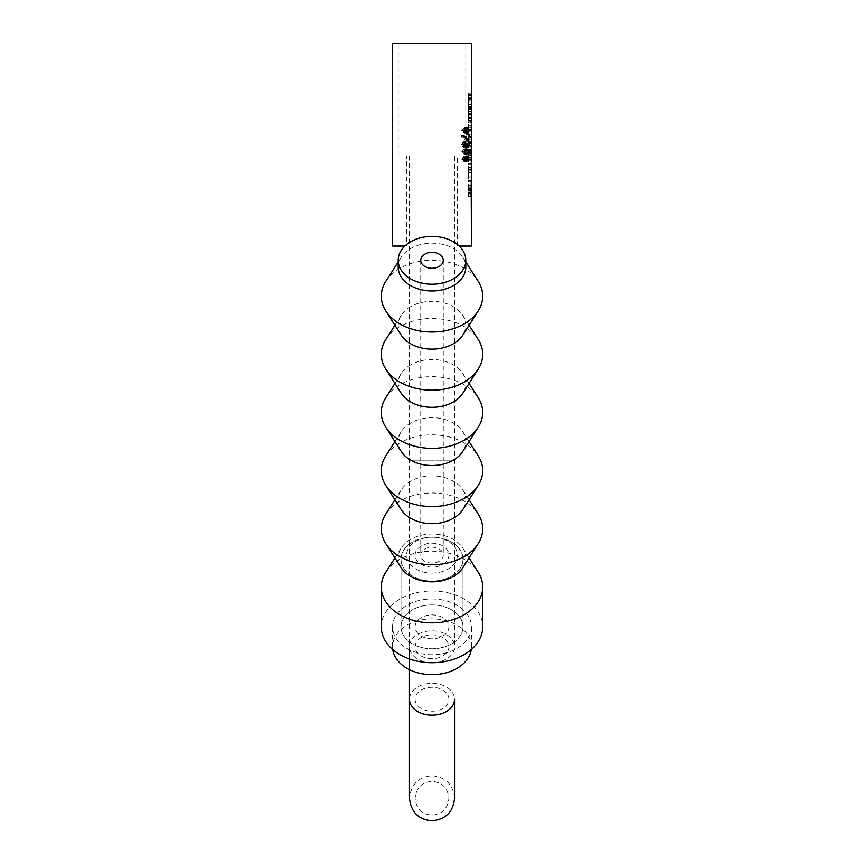 <?xml version="1.0" encoding="UTF-8"?>
<svg xmlns="http://www.w3.org/2000/svg" width="864" height="864" viewBox="0 0 864 864"><rect width="100%" height="100%" fill="white"/><g stroke="black" fill="none" stroke-linecap="round" stroke-linejoin="round"><path stroke-width="0.65" stroke-dasharray="4.32 3.24" d="M432 573.07A25.358 17.928 0 0 0 457.358 555.131A25.358 17.928 0 0 0 432 537.203L432 537.203A30.996 21.913 180 0 1 462.996 559.116A30.996 21.913 180 0 1 432 581.029A30.996 21.913 180 0 1 401.004 559.116A30.996 21.913 180 0 1 432 537.203L432 537.203A25.358 17.928 0 0 0 406.642 555.131A25.358 17.928 0 0 0 432 573.07A25.358 17.928 180 0 1 406.642 555.131A25.358 17.928 180 0 1 432 537.203L432 537.203A30.996 21.913 180 0 1 462.996 559.116A30.996 21.913 180 0 1 432 581.029A30.996 21.913 180 0 1 401.004 559.116A30.996 21.913 180 0 1 432 537.203A25.358 17.928 180 0 1 457.358 555.131A25.358 17.928 180 0 1 432 573.07M432 648.767A30.996 21.913 0 0 0 462.996 626.854A30.996 21.913 0 0 0 432 604.94A30.996 21.913 0 0 0 401.004 626.854A30.996 21.913 0 0 0 432 648.767A30.996 21.913 180 0 1 401.004 626.854A30.996 21.913 180 0 1 432 604.94A30.996 21.913 180 0 1 462.996 626.854A30.996 21.913 180 0 1 432 648.767M432 567.086A16.902 11.956 180 0 1 415.098 555.131A16.902 11.956 180 0 1 432 543.186A16.902 11.956 180 0 1 448.902 555.131A16.902 11.956 180 0 1 432 567.086M432 638.809A16.902 11.956 180 0 1 415.098 626.854A16.902 11.956 180 0 1 432 614.898A16.902 11.956 180 0 1 448.902 626.854A16.902 11.956 180 0 1 432 638.809M392.753 649.566A39.442 27.886 180 0 1 392.558 646.78A39.442 27.886 180 0 1 432 618.883A39.442 27.886 180 0 1 471.442 646.78A39.442 27.886 180 0 1 471.247 649.566M432 598.968A39.442 27.886 180 0 1 471.442 626.854A39.442 27.886 180 0 1 432 654.75A39.442 27.886 180 0 1 392.558 626.854A39.442 27.886 180 0 1 432 598.968M432 658.735A16.902 11.956 180 0 1 415.098 646.78A16.902 11.956 180 0 1 432 634.824A16.902 11.956 180 0 1 448.902 646.78A16.902 11.956 180 0 1 432 658.735M448.902 155.898L415.098 155.898L448.902 155.898L448.902 460.177L432 460.177L448.902 460.177L448.902 798.26C447.714 787.806 442.076 782.168 432 781.358C421.924 782.168 416.286 787.806 415.098 798.26L415.098 699.235A16.902 11.956 180 0 1 432 687.28A16.902 11.956 180 0 1 448.902 699.235A16.902 11.956 180 0 1 432 711.191A16.902 11.956 180 0 1 415.098 699.235L415.098 646.78M415.098 155.898L415.098 460.177L432 460.177L409.46 460.177L432 460.177L415.098 460.177L415.098 798.26C416.286 808.715 421.924 814.352 432 815.162C442.076 814.352 447.714 808.715 448.902 798.26L448.902 646.78M454.54 155.898L409.46 155.898L454.54 155.898L454.54 460.177L432 460.177L454.54 460.177L454.54 646.78A22.54 15.941 180 0 1 432 662.71A22.54 15.941 180 0 1 409.46 646.78A22.54 15.941 180 0 1 432 630.839A22.54 15.941 180 0 1 454.54 646.78M409.46 155.898L409.46 699.235A22.54 15.941 180 0 1 432 683.305A22.54 15.941 180 0 1 454.54 699.235M398.196 155.898L465.804 155.898L398.196 155.898L398.196 43.2L465.804 43.2L398.196 43.2M465.804 155.898L465.804 43.2M406.642 246.056L457.358 246.056L406.642 246.056L406.642 155.898L457.358 155.898L406.642 155.898M457.358 246.056L457.358 155.898M404.838 246.056L459.162 246.056M471.442 246.056L392.558 246.056M471.442 43.2L392.558 43.2M471.442 94.565L471.442 93.42M471.442 98.507L471.442 95.99M471.442 101.12L471.442 99.911M471.442 103.928L471.442 102.784M471.442 107.87L471.442 105.354M471.442 110.484L471.442 109.274M471.442 113.292L471.442 112.147M471.442 117.234L471.442 114.718M471.442 119.848L471.442 118.638M471.442 125.906L471.442 130.378L471.366 125.842M471.377 136.231L471.442 131.209M468.515 139.741L468.623 147.798L468.515 139.741L471.323 139.741L471.442 138.715M471.344 146.632L471.398 139.741L468.58 139.741M471.442 147.798L468.623 147.798L468.623 146.621L471.442 146.621L471.442 143.856L468.623 143.856L468.32 142.668L471.107 142.668M468.623 155.261L471.442 155.261L468.59 155.261L471.442 155.261L468.623 155.261L468.623 153.695L471.409 154.084L468.601 154.084L468.526 149.256L468.32 155.552L468.623 149.407L468.623 154.084L471.442 154.084L471.442 149.407L471.344 154.084M471.442 157.518L471.442 161.989L471.366 157.453M471.442 167.605L471.442 172.076L471.366 167.54M471.377 177.93L471.442 172.908M468.515 185.101L468.623 189.486L468.515 185.101L471.323 185.101L471.442 184.075M471.334 188.32L471.398 185.101L468.58 185.101M471.442 189.486L468.623 189.486L471.442 189.486M471.442 194.886L471.442 193.46M471.442 185.263L471.442 188.32L468.623 188.32L471.442 188.32M468.623 142.668L471.442 142.668L471.442 139.914L468.623 139.914L468.623 138.715M471.442 97.016L468.623 97.492L468.32 98.507L468.32 99.9L471.118 99.9M468.299 134.255L468.612 137.408L468.612 131.112L468.299 134.255L471.096 134.255M468.58 134.233L471.388 134.233L471.431 132.278L468.612 132.278L468.612 136.231L468.612 131.112L471.431 131.112M471.388 134.233L471.431 136.231L468.623 136.145L468.612 137.408L471.431 137.408M468.504 134.255L471.312 134.255M468.428 134.287L471.236 134.287M468.623 130.378L468.612 124.675L468.569 130.529L468.612 125.842L468.623 130.378L471.442 130.378M468.623 129.211L471.442 129.211M468.504 127.732L471.312 127.732M471.431 125.842L468.612 125.842L468.612 124.675L471.431 124.675M468.299 127.699L471.096 127.699M468.569 130.529L471.388 130.529M468.58 129.352L471.388 129.352M468.428 127.699L471.226 127.699M468.58 127.732L471.388 127.732M468.32 122.915L468.482 121.748L468.32 122.915L471.107 122.915M468.32 121.748L471.107 121.748M468.482 122.915L471.29 122.915M468.482 121.748L471.29 121.748M468.32 118.627L468.515 111.37L468.32 118.627L471.107 118.627M468.32 117.223L471.118 117.223M468.623 118.638L468.515 120.582L471.323 120.582M471.409 118.249L468.59 118.249L468.515 119.372L471.323 119.372M468.504 117.871L471.312 117.871M471.409 117.558L468.59 117.558L468.515 116.618L471.323 116.618M471.409 114.383L468.59 114.383L468.515 115.333L471.323 115.333M468.493 114.07L471.301 114.07M471.409 113.659L468.59 113.659L468.515 112.568L471.323 112.568M468.623 113.292L468.515 111.37L471.323 111.37M468.32 113.422L471.118 113.422M471.431 115.97L468.612 115.97L468.32 114.739L471.118 114.739M468.612 115.97L471.442 116.208M468.32 109.264L468.515 102.006L468.32 109.264L471.107 109.264M468.32 107.86L471.107 107.86M468.623 109.274L468.515 111.218L471.323 111.218M471.409 108.886L468.59 108.886L468.515 110.02L471.323 110.02M468.504 108.508L471.312 108.508M471.409 108.194L468.59 108.194L468.515 107.266L471.323 107.266M471.409 105.03L468.59 105.03L468.515 105.97L471.323 105.97M468.493 104.706L471.301 104.706M471.409 104.306L468.59 104.306L468.515 103.205L471.323 103.205M468.623 103.928L468.515 102.006L471.323 102.006M468.32 104.069L471.118 104.069M471.42 106.607L468.612 106.607L468.32 105.376L471.118 105.376M468.612 106.607L471.442 106.855M468.32 98.507L471.118 98.507M468.32 99.9L468.515 101.855L471.323 101.855M468.623 99.911L468.515 101.855L468.515 100.656L471.323 100.656M471.409 99.533L468.59 99.533L468.515 100.656L468.504 99.155L471.312 99.155M468.504 99.155L468.515 97.902L471.323 97.902M471.409 98.831L468.59 98.831L468.515 97.902L468.515 96.606L471.323 96.606M471.301 95.353L468.493 95.353L468.515 96.606L468.59 95.666L471.409 95.666M468.493 95.353L468.515 93.841L471.323 93.841M471.409 94.943L468.601 94.943L468.515 93.841L468.515 92.642L471.323 92.642M471.118 94.705L468.32 94.705L468.515 92.642L468.623 94.565M468.32 94.705L468.32 96.012L471.118 96.012M468.612 97.254L468.32 96.012L468.612 97.254L471.431 97.254M465.404 156.222L464.227 155.995L461.495 159.149L463.46 161.989L464.519 161.374M464.735 160.823L465.059 159.246L467.597 159.246M463.46 161.989L465.88 161.989M465.059 159.246L464.454 157L468.299 157.529M465.707 157.529L466.139 159.106L468.763 159.106M466.139 159.106L465.955 160.196L468.569 160.196M465.955 160.196L465.512 160.672L468.094 160.672M465.512 160.672L465.566 161.838L468.148 161.838M465.566 161.838L466.517 159.257L469.174 159.257M466.517 159.257L466.128 157M464.227 155.995L466.7 155.995M461.495 159.149L463.763 159.149M463.439 160.823L462.132 159.084L463.482 157.162L464.573 159.008L463.439 160.823L464.195 160.823M464.573 159.008L467.078 159.008M463.482 157.162L464.281 157.162M462.132 159.084L464.443 159.084M465.437 149.04L464.357 148.813L461.495 151.816L464.346 154.818L466.139 153.9L466.258 149.99M464.357 148.813L466.841 148.813M466.517 151.826L469.174 151.826M461.495 151.816L463.763 151.816M464.346 154.818L466.841 154.818M464.357 153.652L462.132 151.848L464.357 149.99L466.139 151.772L464.357 153.652M466.139 151.772L468.763 151.772M462.132 151.848L464.443 151.848M468.32 143.845L471.107 143.845M468.58 145.465L471.388 145.465M468.32 146.621L471.107 146.621M468.623 147.798L471.107 147.798M468.504 145.724L471.312 145.724M468.59 143.662L471.398 143.662M468.504 141.772L471.312 141.772M468.32 139.892L471.107 139.892M468.58 141.523L471.388 141.523M468.504 152.582L471.312 152.582M468.623 149.407L471.442 149.407M468.623 150.574L471.442 150.574M468.58 152.41L471.388 152.41M468.601 153.77L471.409 153.77M468.623 151.978L471.442 151.978M468.526 149.256L471.334 149.256M468.299 151.589L471.096 151.589M468.439 154.084L471.247 154.084M468.32 154.375L471.107 154.375M468.32 155.552L471.107 155.552M468.428 151.87L471.236 151.87M468.612 154.084L471.431 154.084M468.59 152.118L471.409 152.118M468.526 150.422L471.334 150.422M468.623 161.989L468.612 156.276L468.569 162.13L468.612 157.453L468.623 161.989L471.442 161.989M468.623 160.812L471.442 160.812M468.504 159.332L471.312 159.332M471.431 157.453L468.612 157.453L468.612 156.276L471.431 156.276M468.299 159.3L471.096 159.3M468.569 162.13L471.388 162.13M468.58 160.963L471.388 160.963M468.428 159.3L471.236 159.3M468.58 159.332L471.388 159.332M468.32 164.624L468.482 163.447L468.32 164.624L471.107 164.624M468.32 163.447L471.107 163.447M468.482 164.614L471.29 164.614M468.482 163.447L471.29 163.447M468.623 172.076L468.612 166.374L468.569 172.228L468.612 167.54L468.623 172.076L471.442 172.076M468.623 170.91L471.442 170.91M468.504 169.42L471.312 169.42M471.431 167.54L468.612 167.54L468.612 166.374L471.431 166.374M468.299 169.398L471.096 169.398M468.569 172.228L471.388 172.228M468.58 171.05L471.388 171.05M468.428 169.398L471.226 169.398M468.58 169.43L471.388 169.43M468.299 175.954L468.612 179.096L468.612 172.811L468.299 175.954L471.096 175.954M468.58 175.921L471.388 175.921L471.431 173.977L468.612 173.977L468.612 177.93L468.612 172.811L471.431 172.811M471.388 175.921L471.431 177.93L468.623 177.844L468.612 179.096L471.431 179.096M468.504 175.954L471.312 175.954M468.428 175.986L471.236 175.986M468.32 181.883L468.482 180.706L468.32 181.883L471.107 181.883M468.32 180.706L471.107 180.706M468.482 181.883L471.29 181.883M468.482 180.706L471.29 180.706M468.32 188.32L471.107 188.32M468.32 189.486L471.107 189.486M468.504 187.207L471.312 187.207M468.32 185.242L471.107 185.242M468.623 184.075L468.623 185.263L471.442 185.242M468.58 186.97L471.388 186.97M468.623 188.32L468.623 189.486M466.517 144.547L465.566 141.793L466.139 144.58L465.534 146.038L464.249 143.845L463.32 146.48L462.132 144.58L463.18 141.642L461.495 144.569L463.331 147.647L464.594 145.94L465.512 147.204L466.517 144.547L469.174 144.547M465.512 147.204L468.094 147.204M465.566 141.793L468.148 141.793M465.512 142.96L468.094 142.96M466.139 144.58L468.763 144.58M465.534 146.038L468.115 146.038M464.81 144.169L467.338 144.169M464.821 143.986L467.348 143.986M464.249 143.845L466.733 143.845M464.324 144.644L466.808 144.644M463.32 146.48L464.206 146.48M462.132 144.58L464.443 144.58M463.244 142.819L464.206 142.819M463.18 141.642L465.577 141.642M461.495 144.569L463.763 144.569M463.331 147.647L465.739 147.647M464.432 146.48L467.1 145.94M463.849 136.631L461.57 135.788L461.57 136.966L466.074 140.476L469.076 140.476M466.074 140.476L468.698 140.476M466.43 140.476L466.43 134.471L469.076 134.471M466.43 134.471L468.601 134.471M465.988 134.471L465.988 139.309L468.601 139.309M465.988 139.309L464.443 137.095M461.57 135.788L463.849 135.788M461.57 136.966L463.849 136.966M465.437 127.526L464.357 127.3L461.495 130.291L464.357 133.304L466.139 132.386L466.258 128.477M464.357 127.3L466.852 127.3M466.517 130.313L469.174 130.313M461.495 130.291L463.763 130.291M464.357 133.304L466.841 133.304M464.357 132.127L462.132 130.334L464.357 128.477L466.139 130.259L464.357 132.127M466.139 130.259L468.763 130.259M462.132 130.334L464.443 130.334M468.515 192.758L468.32 196.506L468.439 192.056L468.515 192.758L471.334 192.758M468.439 192.056L471.247 192.056M468.58 196.355L471.388 196.355M468.515 196.355L471.323 196.355M468.515 190.804L471.323 190.804M468.58 190.804L471.398 190.804M468.58 194.832L471.398 194.832M468.439 190.652L471.247 190.652M468.32 190.652L471.107 190.652M468.32 196.506L471.107 196.506M468.439 196.506L471.247 196.506M432 563.101A11.264 7.97 180 0 1 420.736 555.131A11.264 7.97 180 0 1 432 547.171A11.264 7.97 180 0 1 443.264 555.131A11.264 7.97 180 0 1 432 563.101M398.196 267.062A33.804 23.911 180 0 1 401.177 257.234A33.804 23.911 180 0 1 432 243.162A33.804 23.911 180 0 1 462.823 257.234A33.804 23.911 180 0 1 465.804 267.062M385.765 281.416A50.717 35.856 180 0 1 432 260.291A50.717 35.856 180 0 1 478.235 281.416M401.177 335.059A33.804 23.911 180 0 1 401.177 315.414A33.804 23.911 180 0 1 432 301.331A33.804 23.911 180 0 1 462.823 315.414A33.804 23.911 180 0 1 462.823 335.059M385.765 339.584A50.717 35.856 180 0 1 432 318.46A50.717 35.856 180 0 1 478.235 339.584M401.177 393.228A33.804 23.911 180 0 1 401.177 373.583A33.804 23.911 180 0 1 432 359.5A33.804 23.911 180 0 1 462.823 373.583A33.804 23.911 180 0 1 462.823 393.228M385.765 397.753A50.717 35.856 180 0 1 432 376.639A50.717 35.856 180 0 1 478.235 397.753M401.177 451.408A33.804 23.911 180 0 1 401.177 431.752A33.804 23.911 180 0 1 432 417.679A33.804 23.911 180 0 1 462.823 431.752A33.804 23.911 180 0 1 462.823 451.408M385.765 455.933A50.717 35.856 180 0 1 432 434.808A50.717 35.856 180 0 1 478.235 455.933M401.177 509.576A33.804 23.911 180 0 1 401.177 489.931A33.804 23.911 180 0 1 432 475.848A33.804 23.911 180 0 1 462.823 489.931A33.804 23.911 180 0 1 462.823 509.576M385.765 514.102A50.717 35.856 180 0 1 432 492.977A50.717 35.856 180 0 1 478.235 514.102M401.177 567.745A33.804 23.911 180 0 1 401.177 548.1A33.804 23.911 180 0 1 432 534.017A33.804 23.911 180 0 1 462.823 548.1A33.804 23.911 180 0 1 462.823 567.745M385.765 572.27A50.717 35.856 180 0 1 432 551.156A50.717 35.856 180 0 1 478.235 572.27M381.283 626.854A50.717 35.856 180 0 1 432 590.998A50.717 35.856 180 0 1 482.717 626.854M468.58 193.536L471.398 193.536M468.439 193.46L471.247 193.46M454.54 798.26C453.2 784.566 445.694 777.06 432 775.721C418.565 776.812 411.048 784.318 409.46 798.26M462.996 626.854L462.996 559.116L462.996 626.854M415.098 626.854L415.098 555.131M471.442 646.78L471.442 626.854M409.46 669.665L409.46 646.78M392.558 646.78L392.558 626.854M448.902 626.854L448.902 555.131M401.004 626.854L401.004 559.116L401.004 626.854M468.623 117.234L468.623 116.176M468.623 115.744L468.623 114.718M468.623 107.87L468.623 106.823M468.623 106.38L468.623 105.354M468.623 98.507L468.623 97.459M468.623 97.016L468.623 95.99M468.623 146.632L471.442 146.632M468.623 194.886L468.623 193.46M420.736 260.291L420.736 555.131M462.823 257.234L465.804 261.922M462.823 315.414L469.087 325.231M462.823 373.583L469.087 383.411M462.823 431.752L469.087 441.58M462.823 489.931L469.087 499.748M462.823 548.1L469.087 557.928M401.177 548.1L394.913 557.928M401.177 489.931L394.913 499.748M401.177 431.752L394.913 441.58M401.177 373.583L394.913 383.411M401.177 315.414L394.913 325.231M401.177 257.234L398.196 261.922M443.264 260.291L443.264 555.131"/><path stroke-width="1.3" d="M471.247 649.566A39.442 27.886 180 0 1 432 674.665A39.442 27.886 180 0 1 392.753 649.566M469.174 130.313L466.852 127.3L463.763 130.291L466.841 133.304L468.763 132.386L468.763 130.313M468.698 140.476L469.076 134.471L468.601 139.309L463.849 135.788L463.849 136.966L468.698 140.476M471.107 180.706L471.29 181.883L471.107 180.706M471.107 163.447L471.29 164.614L471.107 163.447M469.174 151.826L466.841 148.813L463.763 151.816L466.841 154.818L468.763 153.9L468.763 151.826M471.107 121.748L471.107 122.915L471.29 121.748M467.597 159.246L466.949 157L468.299 157.529L468.763 159.106L468.148 161.838L469.174 159.257L466.7 155.995L463.763 159.149L465.88 161.989L467.035 159.246M469.174 144.547L468.148 141.793L468.763 144.58L468.115 146.038L466.733 143.845L465.739 146.48L464.443 144.58L465.577 141.642L463.763 144.569L465.739 147.647L467.1 145.94L468.094 147.204L468.763 144.547M471.366 125.842L471.442 43.2L392.558 43.2L392.558 246.056L404.838 246.056M459.162 246.056L471.442 246.056L471.247 196.506M471.398 194.832L471.107 190.652L471.107 196.506M471.442 193.46L471.334 188.32M471.107 189.486L471.377 177.93M471.366 173.977L471.442 179.032M471.442 172.908L471.226 169.398M471.366 167.54L471.096 169.398M471.442 166.45L471.236 159.3M471.366 157.453L471.096 159.3M471.442 156.362L471.344 154.084M471.247 154.084L471.107 155.261M471.442 153.619L471.312 145.724M471.366 132.278L471.442 153.695M471.442 131.209L471.226 127.699M471.442 124.762L471.096 127.699M471.323 96.606L471.323 93.841M471.323 100.656L471.323 97.902M471.323 105.97L471.323 103.205M471.323 110.02L471.323 107.266M471.323 115.333L471.323 112.568M471.323 119.372L471.323 116.618M471.442 137.333L471.377 136.231M471.388 139.892L471.323 138.715M471.388 143.845L471.312 141.772M471.388 185.242L471.323 184.075M471.442 118.638L471.442 117.234M471.442 114.718L471.442 113.292M471.442 109.274L471.442 107.87M471.442 105.354L471.442 103.928M471.442 99.911L471.442 98.507M471.442 95.99L471.442 94.565M471.442 136.145L471.431 132.278L471.442 136.145M464.519 161.374L464.735 160.823M464.551 157.162L466.949 157M466.128 157L465.404 156.222M467.078 159.008L465.858 160.823L464.443 159.084L465.901 157.162L467.078 159.008M463.439 160.823L465.858 160.823M463.482 157.162L465.901 157.162M463.774 159.084L464.443 159.084M466.258 149.99L465.437 149.04M465.448 154.559L468.763 153.9M464.249 149.99L466.841 149.99L468.763 151.772L466.841 153.652L464.249 153.641M463.763 151.848L466.841 149.99M466.841 153.652L464.443 151.848M471.409 154.084L471.334 150.422L471.431 154.084M471.442 177.844L471.431 173.977L471.442 177.844M467.132 146.038L468.115 146.038M466.776 144.169L467.338 144.169M466.754 143.986L467.348 143.986M463.32 146.48L465.739 146.48M463.763 144.58L464.443 144.58M463.244 142.819L465.653 142.819M466.528 145.94L467.1 145.94M467.888 139.309L468.601 139.309M464.443 137.095L463.849 136.631M466.258 128.477L465.437 127.526M465.448 133.045L468.763 132.386M464.249 128.477L466.852 128.477L468.763 130.259L466.841 132.127L464.238 132.127M463.774 130.334L466.852 128.477M466.841 132.127L464.443 130.334M432 268.261A11.264 7.97 180 0 1 420.736 260.291A11.264 7.97 180 0 1 432 252.32A11.264 7.97 180 0 1 443.264 260.291A11.264 7.97 180 0 1 432 268.261M432 236.38A33.804 23.911 180 0 1 465.804 260.291A33.804 23.911 180 0 1 432 284.202A33.804 23.911 180 0 1 398.196 260.291A33.804 23.911 180 0 1 432 236.38M465.804 260.291L465.804 267.062A33.804 23.911 180 0 1 432 290.974A33.804 23.911 180 0 1 398.196 267.062L398.196 260.291M465.804 261.922L478.235 281.416A50.717 35.856 180 0 1 478.235 310.889A50.717 35.856 180 0 1 432 332.014A50.717 35.856 180 0 1 385.765 310.889A50.717 35.856 180 0 1 385.765 281.416L398.196 261.922M478.235 310.889L462.823 335.059A33.804 23.911 180 0 1 432 349.142A33.804 23.911 180 0 1 401.177 335.059L385.765 310.889M469.087 325.231L478.235 339.584A50.717 35.856 180 0 1 478.235 369.058A50.717 35.856 180 0 1 432 390.182A50.717 35.856 180 0 1 385.765 369.058A50.717 35.856 180 0 1 385.765 339.584L394.913 325.231M478.235 369.058L462.823 393.228A33.804 23.911 180 0 1 432 407.311A33.804 23.911 180 0 1 401.177 393.228L385.765 369.058M469.087 383.411L478.235 397.753A50.717 35.856 180 0 1 478.235 427.226A50.717 35.856 180 0 1 432 448.351A50.717 35.856 180 0 1 385.765 427.226A50.717 35.856 180 0 1 385.765 397.753L394.913 383.411M478.235 427.226L462.823 451.408A33.804 23.911 180 0 1 432 465.491A33.804 23.911 180 0 1 401.177 451.408L385.765 427.226M469.087 441.58L478.235 455.933A50.717 35.856 180 0 1 478.235 485.406A50.717 35.856 180 0 1 432 506.531A50.717 35.856 180 0 1 385.765 485.406A50.717 35.856 180 0 1 385.765 455.933L394.913 441.58M478.235 485.406L462.823 509.576A33.804 23.911 180 0 1 432 523.66A33.804 23.911 180 0 1 401.177 509.576L385.765 485.406M469.087 499.748L478.235 514.102A50.717 35.856 180 0 1 478.235 543.575A50.717 35.856 180 0 1 432 564.7A50.717 35.856 180 0 1 385.765 543.575A50.717 35.856 180 0 1 385.765 514.102L394.913 499.748M478.235 543.575L462.823 567.745A33.804 23.911 180 0 1 432 581.828A33.804 23.911 180 0 1 401.177 567.745L385.765 543.575M469.087 557.928L478.235 572.27A50.717 35.856 180 0 1 482.717 587.012A50.717 35.856 180 0 1 432 622.868A50.717 35.856 180 0 1 381.283 587.012A50.717 35.856 180 0 1 385.765 572.27L394.913 557.928M482.717 587.012L482.717 626.854A50.717 35.856 180 0 1 432 662.71A50.717 35.856 180 0 1 381.283 626.854L381.283 587.012M432 715.176A22.54 15.941 180 0 1 409.46 699.235L409.46 798.26C411.048 812.203 418.565 819.709 432 820.8C445.694 819.461 453.2 811.955 454.54 798.26L454.54 699.235A22.54 15.941 180 0 1 432 715.176M409.46 669.665L409.46 798.26M454.54 699.235L454.54 798.26"/></g></svg>
